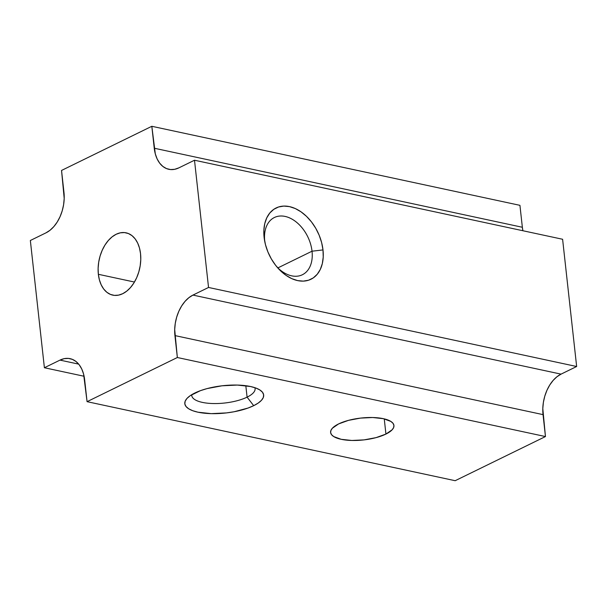 <?xml version="1.0" encoding="UTF-8"?>
<svg xmlns="http://www.w3.org/2000/svg" width="607" height="607" viewBox="0 0 607 607"><rect width="100%" height="100%" fill="white"/><g stroke="black" fill="none" stroke-linecap="round" stroke-linejoin="round"><path stroke-width="0.91" d="M385.931 434.073L384.254 418.876L385.931 434.073L392.198 429.741L393.662 427.487L393.913 425.287L392.957 423.238L390.817 421.41L383.374 418.678L372.713 417.517L360.467 418.109L348.501 420.355L338.623 423.914A31.86 11.017 -6.3 0 1 372.994 417.525A31.86 11.017 -6.3 0 1 393.943 425.499A31.86 11.017 -6.3 0 1 385.931 434.073A31.86 11.017 -6.3 0 1 351.559 440.462A31.86 11.017 -6.3 0 1 330.61 432.488A31.86 11.017 -6.3 0 1 338.623 423.914L332.355 428.246L330.891 430.5L330.64 432.692L331.597 434.749L333.736 436.577L341.187 439.309L351.84 440.47L364.086 439.878L376.059 437.632L385.931 434.073M247.087 397.145A31.86 11.017 173.7 0 0 254.894 387.691A31.86 11.017 -6.3 0 1 255.099 388.571A31.86 11.017 -6.3 0 1 247.087 397.145L245.82 385.711L247.087 397.145A31.86 11.017 -6.3 0 1 212.716 403.534A31.86 11.017 -6.3 0 1 191.766 395.567A31.86 11.017 -6.3 0 1 191.774 394.664A31.86 11.017 173.7 0 0 211.509 403.488A31.86 11.017 173.7 0 0 247.087 397.145L253.688 405.673L247.087 397.145M194.786 393.033A39.667 13.718 -6.3 0 1 260.335 390.278A39.667 13.718 -6.3 0 1 253.688 405.673L258.241 403.048L261.496 400.279L263.317 397.471L263.628 394.74L262.436 392.183L259.773 389.906L255.744 387.987L250.501 386.507L237.231 385.066L221.987 385.802L207.078 388.594L200.477 390.642L190.234 395.658L186.979 398.427L185.158 401.227L184.839 403.966L186.038 406.515L188.701 408.799L192.73 410.719L197.973 412.199L211.244 413.64L226.487 412.904L234.135 411.743L247.997 408.063L253.688 405.673A39.667 13.718 -6.3 0 1 204.157 413.177A39.667 13.718 -6.3 0 1 187.032 398.374A39.667 13.718 -6.3 0 1 194.786 393.033M312.028 251.207A31.86 21.533 63.9 0 0 285.093 216.418A31.86 21.533 63.9 0 0 264.728 241.055L264.098 237.276A39.667 26.814 -116.1 0 1 289.463 206.608A39.667 26.814 -116.1 0 1 322.992 249.925L312.028 251.207L277.862 267.915L312.028 251.207A31.86 21.533 -116.1 0 1 302.369 274.751A31.86 21.533 -116.1 0 1 277.262 267.315A31.86 21.533 63.9 0 0 302.096 274.88A31.86 21.533 63.9 0 0 312.028 251.207L322.992 249.925L321.634 242.588L319.191 235.288L315.761 228.308L311.482 221.912L306.512 216.358L301.042 211.843L295.283 208.55L289.463 206.608L283.795 206.084L278.499 207.002L273.787 209.332L269.834 212.974L266.792 217.792L264.773 223.604L263.863 230.182L264.098 237.276L265.456 244.621L267.899 251.92L271.329 258.901L275.608 265.289L280.578 270.851L286.049 275.366L291.808 278.651L297.627 280.601L303.295 281.124L308.591 280.206L313.303 277.877L317.256 274.235L320.299 269.417L322.317 263.605L323.228 257.019L322.992 249.925A39.667 26.814 -116.1 0 1 310.018 279.675A39.667 26.814 -116.1 0 1 278.401 268.613A39.667 26.814 -116.1 0 1 264.508 240.205A39.667 26.814 -116.1 0 1 264.098 237.276L264.728 241.055A31.86 21.533 -116.1 0 1 274.379 217.511A31.86 21.533 -116.1 0 1 312.028 251.207M98.357 274.296A31.86 20.737 102.1 0 1 126.135 232.83A31.86 20.737 102.1 0 1 140.536 253.665A31.86 20.737 102.1 0 1 112.758 295.131A31.86 20.737 102.1 0 1 98.357 274.296L134.443 282.043L98.357 274.296L98.122 268.302L98.706 262.141L100.087 256.048L102.211 250.266L105.003 245.008L108.342 240.478L112.113 236.851L116.165 234.264L120.345 232.822L124.488 232.58L128.434 233.543L132.045 235.675L135.164 238.892L137.675 243.081L139.496 248.066L140.536 253.665L140.771 259.659L140.187 265.82L138.806 271.913L136.681 277.695L133.889 282.953L130.551 287.483L126.78 291.11L122.728 293.689L118.547 295.131L114.404 295.381L110.459 294.418L106.855 292.286L103.729 289.061L101.217 284.88L99.396 279.895L98.357 274.296M455.174 480.706L87.067 401.667L177.35 357.515L545.458 436.554L455.174 480.706L545.458 436.554L542.802 408.557L543.394 402.327L544.79 396.166L546.937 390.316L549.76 384.997L553.144 380.414L556.96 376.742L561.058 374.132L576.65 366.507L562.606 239.264L576.65 366.507L561.058 374.132L192.95 295.085L208.542 287.46L576.65 366.507L208.542 287.46L194.498 160.225L562.606 239.264L194.498 160.225L178.898 167.851L174.672 169.307L170.484 169.55L166.485 168.579L162.843 166.424L159.687 163.169L157.137 158.935L155.301 153.89L151.826 126.294L519.933 205.333L522.354 227.268L519.933 205.333L151.826 126.294L61.542 170.446L64.198 198.443L63.606 204.673L62.21 210.834L60.063 216.684L57.24 222.003L53.856 226.586L50.04 230.258L45.942 232.868L30.35 240.493L44.394 367.736L84.107 376.264L44.394 367.736L59.994 360.11L78.675 364.124L59.994 360.11L64.221 358.654L68.409 358.403L72.408 359.382L76.05 361.537L79.206 364.792L81.755 369.026L83.591 374.071L87.067 401.667L455.174 480.706M522.893 230.736L522.354 227.268L154.246 148.222L151.826 126.294L61.542 170.446L63.963 192.373A32.232 20.972 102.1 0 1 45.942 232.868L30.35 240.493L44.394 367.736L59.994 360.11A32.232 20.972 102.1 0 1 70.078 358.654A32.232 20.972 102.1 0 1 84.646 379.732L87.067 401.667L177.35 357.515L174.93 335.588L543.037 414.627L545.458 436.554L177.35 357.515L174.695 329.518L175.286 323.288L176.683 317.127L178.83 311.27L181.652 305.951L185.036 301.368L188.853 297.703L192.95 295.085L208.542 287.46L194.498 160.225L178.898 167.851A32.232 20.972 102.1 0 1 168.814 169.3A32.232 20.972 102.1 0 1 154.246 148.222L522.354 227.268A32.232 20.972 -77.9 0 0 522.893 230.736M264.827 241.897A31.86 21.533 -116.1 0 1 264.728 241.055A31.86 21.533 63.9 0 0 264.827 241.89M174.93 335.588A32.232 20.972 102.1 0 1 192.95 295.085L561.058 374.132A32.232 20.972 -77.9 0 0 543.037 414.627L174.93 335.588"/></g></svg>
